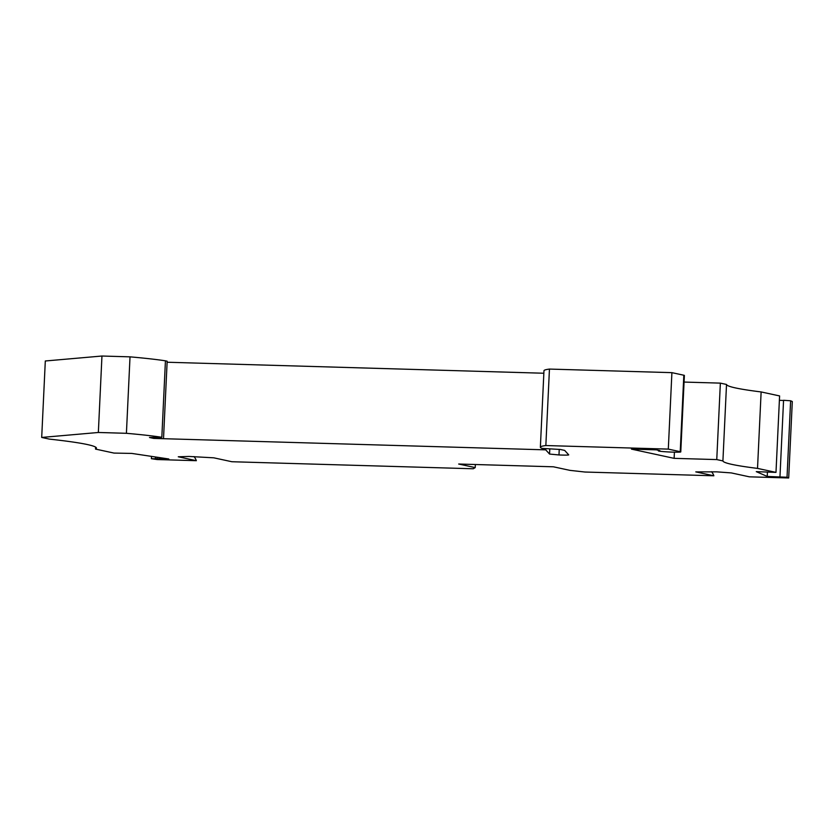 <?xml version="1.0" encoding="UTF-8"?>
<svg xmlns="http://www.w3.org/2000/svg" width="834" height="834" viewBox="0 0 834 834"><rect width="100%" height="100%" fill="white"/><g stroke="black" fill="none" stroke-linecap="round" stroke-linejoin="round"><path stroke-width="1.25" d="M540.369 447.222L543.966 370.765A118.418 6.495 -177.3 0 1 549.45 369.076L545.843 445.544A118.418 6.495 -177.3 0 0 540.369 447.222A118.418 6.495 -177.3 0 0 541.964 448.379L560.427 449.484L564.66 450.402L568.705 454.843A9.977 0.542 2.7 0 1 568.715 454.874A9.977 0.542 2.7 0 1 558.978 454.957L549.554 454.061L545.717 449.849L153.737 438.413L149.505 437.496L161.827 437.287A118.418 6.495 2.7 0 0 126.414 433.305L98.349 432.481L41.7 437.443L49.394 439.111A186.972 10.248 -177.3 0 1 96.431 448.15A186.972 10.248 -177.3 0 1 95.535 449.088L114.008 453.081L131.824 453.425L168.791 458.981L151.392 458.7L157.042 459.544L196.355 460.691L178.278 456.782L189.026 456.448L213.806 457.824L231.883 461.734L473.243 468.771L475.213 467.603L458.679 464.027L553.411 466.8L569.956 470.366L584.999 472.034L713.862 475.787L695.785 471.888L716.698 471.846L731.314 472.92L749.391 476.829L788.693 477.976L787.025 477.246L767.238 476.443L756.282 471.637L775.985 472.388L757.522 468.395A186.972 10.248 -177.3 0 1 722.911 460.921L716.76 459.586L674.122 458.346L631.432 449.119L656.306 449.839L659.882 450.61A11.217 0.615 -177.3 0 0 658.36 450.85A11.217 0.615 -177.3 0 0 669.535 451.997A11.217 0.615 -177.3 0 0 680.773 451.903A11.217 0.615 -177.3 0 0 680.221 451.694L668.305 449.109L671.902 372.652L683.828 375.227L680.221 451.694M545.843 445.544L668.305 449.109M95.535 449.088L95.629 447.149M157.094 457.22L157.021 458.773M155.499 456.98L155.426 458.533M151.392 458.7L151.507 456.375M475.359 464.517L475.213 467.603M196.355 460.691A13.709 13.01 -77.8 0 0 194.02 456.594M711.527 471.7A13.709 13.01 102.2 0 1 713.862 475.787M41.7 437.443L45.307 360.986L101.956 356.024L130.021 356.848A118.418 6.495 2.7 0 1 165.434 360.83L167.165 361.205L163.558 437.662M543.851 373.236L167.123 362.237M549.45 369.076L671.902 372.652M680.773 451.903L684.38 375.446A11.217 0.615 -177.3 0 0 683.828 375.227M775.985 472.388L779.592 395.931L761.129 391.938A186.972 10.248 -177.3 0 1 726.518 384.464L720.357 383.129L684.068 382.066M779.383 400.32L783.564 400.487M788.693 477.976L792.3 401.519L790.622 400.779L783.564 400.299L779.967 476.756M153.779 437.548L153.737 438.413M545.717 449.849L545.759 448.838M165.434 360.83L161.827 437.287M98.349 432.481L101.956 356.024M126.414 433.305L130.021 356.848M559.239 449.432L558.978 454.957M767.436 472.075L767.238 476.443M761.129 391.938L757.522 468.395M726.518 384.464L722.911 460.921M716.76 459.586L720.357 383.129M674.414 452.164L674.122 458.346M787.025 477.246L790.622 400.779M549.794 449.015L549.554 454.061M658.38 450.287L658.36 450.85"/></g></svg>
